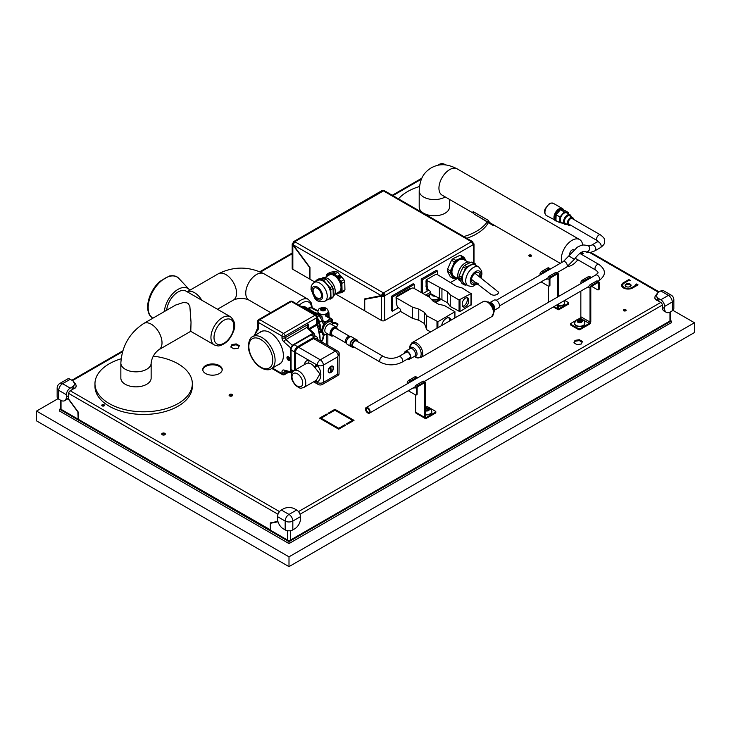 <?xml version="1.0" encoding="UTF-8"?>
<svg xmlns="http://www.w3.org/2000/svg" width="731" height="731" viewBox="0 0 731 731"><rect width="100%" height="100%" fill="white"/><g stroke="black" fill="none" stroke-linecap="round" stroke-linejoin="round"><path stroke-width="1.1" d="M289.001 566.635L694.45 332.55L694.45 322.746L289.001 556.83L36.55 411.078L36.55 420.892L289.001 566.635L289.001 556.83M313.599 288.718A5.949 3.436 60 0 1 314.33 288.005A5.949 3.436 60 0 1 319.812 290.71A5.949 3.436 60 0 1 321.01 297.599A5.949 3.436 60 0 1 320.279 298.312A5.949 3.436 60 0 1 314.796 295.607A5.949 3.436 60 0 1 313.599 288.718M326.912 276.364A10.819 6.25 60 0 1 330.11 273.604A10.819 6.25 60 0 1 337.759 277.753A10.819 6.25 60 0 1 341.779 287.585A10.819 6.25 60 0 1 338.161 293.277A10.819 6.25 60 0 1 336.644 293.232M324.939 277.506L329.27 275.002A9.741 5.62 60 0 1 338.243 279.434A9.741 5.62 60 0 1 340.198 290.7A9.741 5.62 60 0 1 339.001 291.87L334.679 294.374M327.863 278.584A10.17 5.875 60 0 1 328.018 278.666A10.17 5.875 60 0 1 335.209 291.121A10.17 5.875 60 0 1 335.2 291.294M321.503 278.484L322.408 277.963A10.599 6.122 60 0 1 327.707 278.493A10.599 6.122 60 0 1 335.209 291.477A10.599 6.122 60 0 1 334.314 295.059A10.599 6.122 60 0 1 333.299 296.146M326.053 279.032L332.221 286.424L329.964 287.731L323.787 280.339L326.053 279.032A11.897 6.871 60 0 0 324.473 278.173L322.207 279.48A11.897 6.871 60 0 1 323.787 280.339M322.207 279.48L316.24 280.293L318.506 278.986L324.473 278.173M315.481 281.727L315.5 281.472A11.897 6.871 60 0 1 315.838 280.841A11.897 6.871 60 0 1 316.24 280.293M314.193 282.468L317.638 280.485A10.81 6.241 60 0 1 327.607 285.392A10.81 6.241 60 0 1 329.772 297.91A10.81 6.241 60 0 1 328.447 299.207L325.003 301.19C319.968 302.406 316.496 301.3 314.577 297.882L311.031 289.449L311.15 287.091C311.068 285.794 312.082 284.258 314.193 282.468A10.81 6.241 60 0 1 324.162 287.384A10.81 6.241 60 0 1 326.328 299.893A10.81 6.241 60 0 1 325.003 301.19M327.808 299.573L332.523 297.846A11.897 6.871 60 0 0 333.272 296.667L331.006 297.974A11.897 6.871 60 0 1 330.257 299.153M331.006 297.974L330.787 289.759L333.053 288.453L333.272 296.667M329.964 287.731A11.897 6.871 60 0 1 330.787 289.759M341.35 292.747L344.2 291.102A11.897 6.871 60 0 0 344.95 289.924L342.09 291.578A11.897 6.871 60 0 1 341.35 292.747L335.383 293.56M326.51 276.601L326.583 275.066A11.897 6.871 60 0 1 327.333 273.897L330.193 272.243L336.15 271.429L333.299 273.074A11.897 6.871 60 0 1 334.871 273.933L337.731 272.288L343.908 279.681L341.048 281.334A11.897 6.871 60 0 1 341.88 283.363L344.74 281.709L344.95 289.924M343.908 279.681A11.897 6.871 60 0 1 344.74 281.709M336.15 271.429A11.897 6.871 60 0 1 337.731 272.288M342.09 291.578L341.88 283.363M341.048 281.334L334.871 273.933M333.299 273.074L327.333 273.897M339.294 275.669L339.613 276.391L339.029 275.642A1.444 1.124 32.5 0 0 337.996 276.236L338.901 276.811L337.941 276.455A1.444 1.124 32.5 0 0 338.48 277.67L338.462 277.14L339.275 277.661L338.718 277.835A1.444 1.124 32.5 0 0 340.079 277.999L339.422 277.25L340.28 277.881A1.444 1.124 32.5 0 0 340.582 276.757L339.632 276.473L340.472 276.519A1.444 1.124 32.5 0 0 339.294 275.669L339.613 276.409M332.221 286.424A11.897 6.871 60 0 1 333.053 288.453M337.174 276.327L339.422 275.039L341.395 277.405L339.157 278.703L337.174 276.327L339.403 275.057L341.377 277.415M339.623 276.482L340.472 276.519M339.412 277.268L340.271 277.899A1.444 1.124 32.5 0 0 340.5 277.652L340.491 277.661M338.718 277.835L338.7 277.862A1.444 1.124 32.5 0 0 340.061 278.018L340.079 277.999M338.462 277.159L339.266 277.67M337.941 276.455L337.923 276.482A1.444 1.124 32.5 0 0 338.471 277.698L338.535 277.606M338.06 276.108A1.444 1.124 32.5 0 0 338.06 276.117A1.444 1.124 32.5 0 0 337.987 276.254L338.892 276.821M314.915 282.056L309.962 279.196L309.962 267.509L293.204 244.794L381.18 295.589L364.431 298.961L364.431 310.648L335.456 293.917M478.129 216.413L493.361 225.623L493.818 225.002M493.498 224.81L493.361 225.623M560.238 263.343L490.775 223.238A15.15 8.745 -60 0 1 488.372 220.396L473.076 211.561A7.036 4.057 120 0 0 474.52 214.329L489.816 223.156A7.036 4.057 120 0 0 491.205 223.485M488.372 220.396A7.036 4.057 120 0 0 489.816 223.156M564.634 302.972A5.135 2.97 180 0 1 564.643 303.137A5.135 2.97 180 0 1 558.356 306.033M564.716 300.404L568.298 302.479A1.078 0.621 180 0 1 568.298 303.356L559.124 308.656A1.078 0.621 -60 0 1 558.356 308.217L558.356 304.078M558.356 296.585L558.356 274.207A2.166 1.252 120 0 0 557.908 273.22A2.166 1.252 120 0 0 556.83 273.321L550.708 276.857A2.166 1.252 120 0 0 549.173 279.507L549.173 285.693A1.078 0.621 60 0 1 548.414 286.132L541.077 281.901M546.633 278.694A5.967 3.445 -120 0 0 547.839 278.685M548.954 286.186L549.721 285.748A1.078 0.621 -120 0 0 549.94 285.245L549.94 279.068A1.078 0.621 -60 0 1 550.708 277.743L556.83 274.207A1.078 0.621 -60 0 1 557.589 274.646L557.589 297.024M557.908 273.22L556.574 272.444A2.166 1.252 120 0 0 555.487 272.553L549.365 276.08A2.166 1.252 120 0 0 547.839 278.73A5.967 3.445 60 0 1 547.574 278.922A5.967 3.445 60 0 1 545.865 279.132M568.617 302.917L568.617 303.804A1.078 0.621 180 0 1 568.298 304.242L559.124 309.542A2.166 1.252 120 0 1 558.036 309.652A2.166 1.252 120 0 1 557.589 308.656L557.589 304.516M548.414 302.323L548.414 286.132M541.47 274.18A2.166 1.252 -60 0 1 542.868 272.334L548.99 268.798A2.166 1.252 -60 0 1 550.068 268.688A2.166 1.252 -60 0 1 550.379 269.035M549.42 269.584A1.078 0.621 120 0 0 548.99 269.684L542.868 273.211A1.078 0.621 120 0 0 542.429 273.622M539.999 275.03L539.999 274.207A2.166 1.252 -60 0 1 541.525 271.557L547.647 268.021A2.166 1.252 -60 0 1 548.725 267.921L550.068 268.688M426.009 286.844L426.356 279.836L426.877 279.544M427.617 288.69L426.895 289.421L427.178 287.557M427.123 279.352L435.31 274.628A1.517 0.877 180 0 1 437.449 274.628L456.765 286.442L462.193 287.987L470.992 293.597L459.059 299.957L450.259 294.876L447.582 291.742L427.123 280.594A1.517 0.877 180 0 1 426.676 279.973A1.517 0.877 180 0 1 427.123 279.352M427.799 289.165L426.164 289.841L427.772 289.092M426.164 289.841L426.895 289.421M426.822 284.396L427.909 289.439L429.344 290.527A1.626 0.941 60 0 1 430.486 292.519L430.943 293.844L447.582 302.78L450.259 306.536L450.259 294.876M466.89 297.663A4.596 2.659 -60 0 1 467.21 299.098L467.21 300.203A4.596 2.659 -60 0 1 462.549 306.271M468.735 301.081A4.596 2.659 -60 0 1 466.725 305.713A4.596 2.659 -60 0 1 463.189 306.947A4.596 2.659 -60 0 1 462.239 304.836L462.239 303.73A4.596 2.659 -60 0 1 464.24 299.107A4.596 2.659 -60 0 1 467.785 297.873A4.596 2.659 -60 0 1 468.735 299.975L468.735 301.081L467.21 300.203M439.358 287.658L439.358 298.696M441.935 288.48L441.935 299.518M447.582 291.742L447.582 302.78M470.992 304.726L459.982 311.616L450.259 306.536M426.392 289.979L426.009 281.188A1.407 0.813 -60 0 1 426.356 280.119M437.522 274.673L437.522 271.009L422.381 279.754L422.381 293.177M422.993 293.533L428.768 290.198M440.3 298.997L435.119 301.985A5.409 3.125 180 0 1 434.881 302.113M441.277 299.317L435.649 302.561M292.19 244.127A2.166 1.252 0 0 0 292.829 245.013L309.652 267.528L309.652 279.023L292.829 269.31A2.166 1.252 180 0 1 292.19 268.423L292.19 244.127A2.166 1.252 0 0 1 292.829 243.249L293.204 242.582L293.743 242.893M473.368 262.676L473.368 245.013A2.166 1.252 -0 0 0 473.999 244.127A2.166 1.252 -0 0 0 473.368 243.249L472.436 243.121M293.204 244.794L294.739 241.705L383.473 292.939A2.166 1.252 60 0 1 385.009 295.589L384.625 296.247A2.166 1.252 180 0 1 381.564 296.247L364.732 299.326L364.732 310.821L381.564 320.543A2.166 1.252 180 0 0 384.625 320.543L400.661 311.287M384.625 320.543L384.625 296.247L383.857 295.808A1.078 0.621 180 0 1 382.331 295.808L364.732 299.326M381.162 296.018L381.929 295.571M383.857 295.808L384.241 295.141A1.078 0.621 60 0 0 383.473 293.816L383.473 292.939L471.449 241.705L383.473 190.91L294.739 241.705A2.166 1.252 -120 0 0 293.652 241.595A2.166 1.252 -120 0 0 293.204 242.582M382.715 190.91A2.166 1.252 -120 0 0 381.628 190.8L293.652 241.595M384.241 295.141L385.009 295.589L472.984 244.794A2.166 1.252 60 0 0 471.449 242.144L472.71 241.696L472.984 242.582L472.327 242.984M383.473 293.816L382.715 293.816L381.929 295.15M382.715 293.816L382.715 292.939L381.545 295.37M472.217 243.03L471.449 242.582L472.217 243.03M383.473 190.91L384.387 190.7L472.71 241.696M74.489 383.885L72.972 389.084A8.114 4.688 180 0 1 72.122 389.66L70.213 390.765A2.166 1.252 120 0 0 68.677 393.415L68.677 395.626A8.114 4.688 60 0 1 68.065 398.249L78.162 411.937L78.162 419.21L270.644 529.975M660.787 290.947L668.436 295.361L660.787 299.783L658.878 298.677A8.114 4.688 180 0 1 656.502 295.361A8.114 4.688 180 0 1 658.878 292.053L660.787 290.947A5.409 3.125 120 0 1 663.492 290.682L671.14 295.096A5.409 3.125 120 0 0 668.436 295.361A5.409 3.125 60 0 1 672.264 301.985L672.264 310.821L670.354 311.927A8.114 4.688 -60 0 1 666.297 312.329L664.004 311.004A8.114 4.688 -60 0 1 662.323 307.285L662.323 305.083A2.166 1.252 -120 0 0 660.787 302.433L658.878 301.327A8.114 4.688 180 0 1 658.028 300.752L656.511 295.552M635.732 284.432L636.5 283.993L636.5 284.871L635.732 284.432M636.5 283.993L638.035 284.871L632.68 287.968A6.488 3.746 180 0 1 625.599 288.782A6.488 3.746 180 0 1 621.597 285.318A6.488 3.746 180 0 1 623.497 282.669L628.852 279.571L630.378 280.457L628.852 280.457L624.265 283.107A5.409 3.125 0 0 0 622.675 285.318A5.409 3.125 0 0 0 626.019 288.206A5.409 3.125 0 0 0 631.913 287.521L636.5 284.871L636.5 285.757M623.918 288.188A5.409 3.125 180 0 1 622.675 286.196L622.675 285.318M628.852 279.571L628.852 280.457M624.256 283.116L623.497 283.546A6.488 3.746 0 0 0 621.642 285.757M637.268 285.318L636.5 284.871M630.963 285.757A2.979 1.718 0 0 0 628.084 284.478A2.979 1.718 0 0 0 625.215 285.757M625.983 286.534A2.979 1.718 180 0 1 625.115 285.318A2.979 1.718 180 0 1 628.084 283.601A2.979 1.718 180 0 1 631.063 285.318A2.979 1.718 180 0 1 629.227 286.899A2.979 1.718 180 0 1 625.983 286.534M581.702 252.469L583.338 253.291L581.474 254.37M581.803 252.414L581.474 253.109M582.57 253.739L581.803 253.291L581.803 254.178M581.291 253.593L581.803 253.291M222.206 370.005A9.741 5.62 0 0 0 212.502 364.824A9.741 5.62 0 0 0 202.798 370.005M205.612 373.541A9.741 5.62 180 0 1 202.761 369.566A9.741 5.62 180 0 1 212.502 363.947A9.741 5.62 180 0 1 222.233 369.566A9.741 5.62 180 0 1 216.23 374.756A9.741 5.62 180 0 1 205.612 373.541M478.266 283.866L476.027 284.679M332.66 322.609L334.899 322.261L334.899 323.148L332.724 323.486M334.899 322.261L338.033 324.071L336.89 326.547L335.566 326.748M337.713 324.765L334.899 323.148M232.476 395.626A1.782 1.033 0 0 0 230.859 395.032A1.782 1.033 0 0 0 229.251 395.626M229.598 395.91A1.782 1.033 180 0 1 229.077 395.179A1.782 1.033 180 0 1 230.859 394.155A1.782 1.033 180 0 1 232.641 395.179A1.782 1.033 180 0 1 231.544 396.138A1.782 1.033 180 0 1 229.598 395.91M104.222 405.778A1.352 0.777 0 0 0 101.993 405.778M102.148 405.888A1.352 0.777 180 0 1 101.755 405.339A1.352 0.777 180 0 1 103.108 404.563A1.352 0.777 180 0 1 104.46 405.339A1.352 0.777 180 0 1 103.619 406.061A1.352 0.777 180 0 1 102.148 405.888M625.891 310.675A1.352 0.777 0 0 0 623.662 310.675M623.817 310.794A1.352 0.777 180 0 1 623.424 310.236A1.352 0.777 180 0 1 624.777 309.46A1.352 0.777 180 0 1 626.129 310.236A1.352 0.777 180 0 1 625.297 310.958A1.352 0.777 180 0 1 623.817 310.794M531.336 256.088A1.352 0.777 0 0 0 529.107 256.088M529.271 256.197A1.352 0.777 180 0 1 528.869 255.649A1.352 0.777 180 0 1 530.222 254.863A1.352 0.777 180 0 1 531.574 255.649A1.352 0.777 180 0 1 530.743 256.371A1.352 0.777 180 0 1 529.271 256.197M165.151 434.488A1.782 1.033 0 0 0 163.543 433.903A1.782 1.033 0 0 0 161.926 434.488M162.282 434.781A1.782 1.033 180 0 1 161.752 434.05A1.782 1.033 180 0 1 163.543 433.017A1.782 1.033 180 0 1 165.325 434.05A1.782 1.033 180 0 1 164.219 435A1.782 1.033 180 0 1 162.282 434.781M236.214 343.908L239.348 345.717L238.205 348.184L233.92 348.851L230.786 347.042L231.928 344.566L236.214 343.908L236.214 344.785L231.928 345.452L231.106 347.225M231.928 344.566L231.928 345.452M239.028 346.412L236.214 344.785M579.317 339.705L582.452 341.514L581.309 343.99L577.024 344.657L573.89 342.848L575.032 340.372L579.317 339.705L579.317 340.591L575.032 341.258L574.21 343.031M575.032 340.372L575.032 341.258M582.132 342.218L579.317 340.591M328.018 413.289L334.899 409.314L334.899 410.201L328.776 413.728L328.018 413.289M334.899 409.314L354.023 420.352L347.143 424.327L346.375 423.889L352.497 420.352L334.899 410.201M353.256 420.8L352.497 420.352L352.497 421.239M345.608 425.214L338.727 429.188L319.602 418.15L326.483 414.175L327.25 414.614L321.128 418.15L338.727 428.302L344.849 424.775L345.608 425.214M344.849 424.775L344.849 425.652M338.727 428.302L338.727 429.188M320.361 418.589L321.128 418.15L321.128 419.027M326.483 414.175L326.483 415.053M290.527 530.679L290.527 540.045L669.971 320.982A2.166 1.252 0 0 0 670.601 320.096L670.601 311.781M60.399 400.113L60.399 408.428A2.166 1.252 0 0 0 61.029 409.314L61.029 400.469M64.703 400.661A8.114 4.688 60 0 1 60.646 400.259L58.736 399.153L58.736 390.327A5.409 3.125 -60 0 1 62.564 383.702A5.409 3.125 -120 0 0 59.86 383.428A5.409 5.409 0 0 0 57.155 388.115A5.409 3.125 0 0 0 58.736 390.327L66.384 394.74L66.384 396.951A8.114 4.688 60 0 1 64.703 400.661L66.996 399.336A8.114 4.688 60 0 0 67.919 398.477L77.861 411.955L78.162 418.854M77.861 419.027L61.029 409.314M277.999 521.77L270.644 523.25L270.644 530.331L287.466 540.045A2.166 1.252 180 0 0 290.527 540.045M270.644 523.25L277.917 521.495M277.881 521.367L270.333 522.884L270.333 530.158M296.649 536.517L662.323 325.396M281.353 536.517L68.677 413.728M60.472 408.757L59.631 409.241L289.001 541.662L671.232 320.982L670.464 320.534M671.332 322.654L289.001 543.581L289.001 541.662M671.232 320.982L671.341 322.837M36.55 411.078L58.051 398.669M672.949 310.337L694.45 322.746M438.947 298.458A5.135 2.97 180 0 1 435.676 299.993A5.135 2.97 180 0 1 431.665 299.664M430.851 293.78L429.682 295.059L429.207 297.124A5.135 2.97 180 0 1 429.216 296.96M433.931 295.297L433.026 295.315M434.168 295.699L432.624 294.803M453.174 278.41L450.314 276.766L447.354 271.137L450.214 272.782L453.174 278.41A11.897 6.871 -60 0 0 454.463 278.712L456.528 277.899M464.267 284.816L462.001 283.509L459.031 277.881L461.298 279.187L464.267 284.816A11.897 6.871 -60 0 0 465.556 285.117L466.36 284.807M460.978 271.393L463.198 267.034L465.455 268.341L461.435 277.296L459.169 275.989L460.978 271.393M467.913 263.653L471.605 262.109L473.871 263.416L466.89 266.742L464.624 265.435L467.913 263.653M476.265 265.563L475.168 263.717L472.902 262.411A11.897 6.871 -60 0 0 471.605 262.109M463.198 267.034A11.897 6.871 -60 0 1 464.624 265.435M459.031 277.881A11.897 6.871 -60 0 1 459.169 275.989M473.871 263.416A11.897 6.871 -60 0 1 475.168 263.717M465.455 268.341A11.897 6.871 -60 0 1 466.89 266.742M461.298 279.187A11.897 6.871 -60 0 1 461.435 277.296M466.122 260.949L464.075 257.312L461.224 255.667A11.897 6.871 -60 0 0 459.927 255.366L462.787 257.01L459.497 258.792L455.797 260.346L452.946 258.692L459.927 255.366M456.318 277.771A10.819 6.25 -60 0 1 451.895 275.715A10.819 6.25 -60 0 1 452.562 266.532L450.351 270.89L447.491 269.246L451.511 260.291L454.371 261.936L452.562 266.532A10.819 6.25 -60 0 1 459.497 258.792A10.819 6.25 -60 0 1 465.766 260.245A10.819 6.25 -60 0 1 466.058 260.912M450.214 272.782A11.897 6.871 -60 0 1 450.351 270.89M454.371 261.936A11.897 6.871 -60 0 1 455.797 260.346M447.354 271.137A11.897 6.871 -60 0 1 447.491 269.246M451.511 260.291A11.897 6.871 -60 0 1 452.946 258.692M476.045 282.312A5.949 3.436 -60 0 1 472.683 282.851A5.949 3.436 -60 0 1 471.468 279.69A5.949 3.436 -60 0 1 474.218 273.961A5.949 3.436 -60 0 1 478.631 272.544A5.949 3.436 -60 0 1 479.856 275.697A5.949 3.436 -60 0 1 479.774 276.345M467.959 285.73L464.523 283.747A10.81 6.241 -60 0 1 462.312 278.008A10.81 6.241 -60 0 1 467.31 267.601A10.81 6.241 -60 0 1 475.324 265.024L478.768 267.016A10.81 6.241 -60 0 0 474.026 267.199A10.81 6.241 -60 0 0 465.748 280A10.81 6.241 -60 0 0 467.959 285.73L471.477 286.506L473.487 286.059L477.544 283.354M460.704 281.307L459.954 280.868A10.599 6.122 -60 0 1 457.761 276.016A10.599 6.122 -60 0 1 457.789 275.249A10.599 6.122 -60 0 1 465.254 263.032A10.599 6.122 -60 0 1 470.554 262.511L470.563 262.511M457.761 275.843A10.17 5.875 -60 0 1 457.761 275.669A10.17 5.875 -60 0 1 457.789 274.929A10.17 5.875 -60 0 1 464.953 263.215A10.17 5.875 -60 0 1 465.099 263.123M458.291 278.913L453.96 276.409A9.741 5.62 -60 0 1 451.968 271.247A9.741 5.62 -60 0 1 456.473 261.872A9.741 5.62 -60 0 1 463.701 259.551L468.023 262.045M462.787 257.01A11.897 6.871 -60 0 1 464.075 257.312M498.359 292.053A3.518 2.814 -40.5 0 0 498.24 291.916L498.588 292.93L497.135 294.593L494.046 295.306L491.396 294.721L471.495 279.379M414.303 288.517L414.303 284.414L413.161 283.747L391.277 296.384L392.428 297.042L392.428 311.178L398.322 307.778M392.428 311.178L391.277 310.511L391.277 296.384M414.303 284.414L392.428 297.042M396.33 303.804L396.065 297.49A1.407 0.813 -60 0 1 397.052 295.918L409.753 288.581A1.407 0.813 -60 0 1 410.456 288.517A1.407 0.813 -60 0 1 410.703 288.836M457.505 278.456L450.479 282.522M421.23 292.519L421.23 279.087L436.38 270.342L437.522 271.009M422.381 279.754L421.23 279.087M426.657 315.746L424.483 312.365L418.781 309.076L412.394 307.111L396.787 298.102A1.517 0.877 180 0 1 396.348 297.48A1.517 0.877 180 0 1 396.787 296.868L411.708 288.252A1.517 0.877 180 0 1 413.847 288.252L429.453 297.261L432.862 300.953L438.554 304.242L444.411 305.503L454.929 311.726L437.906 321.713L426.657 315.746L426.657 329.663L430.605 331.938M396.348 297.48L396.787 305.055L397.573 307.084L399.428 308.418A1.626 0.941 60 0 1 400.579 310.401L401.036 311.726L412.394 318.287L418.781 320.251L424.483 323.541L426.657 329.663M441.716 325.523A6.597 3.81 -60 0 1 444.877 319.41A6.597 3.81 -60 0 1 449.62 317.985A6.597 3.81 -60 0 1 450.936 320.205M424.483 312.365L424.483 323.541M418.781 309.076L418.781 320.251M412.394 307.111L412.394 318.287M449.391 321.092A6.597 3.81 120 0 0 449.455 320.123A6.597 3.81 120 0 0 448.77 317.693M367.794 412.997A3.244 1.873 60 0 1 365.674 410.137A3.244 1.873 60 0 1 366.176 407.542A3.244 1.873 60 0 1 367.794 407.697A3.244 1.873 60 0 1 369.913 410.557A3.244 1.873 60 0 1 369.42 413.161A3.244 1.873 60 0 1 367.794 412.997M367.794 412.12A2.166 1.252 60 0 1 366.386 410.21A2.166 1.252 60 0 1 366.715 408.474A2.166 1.252 60 0 1 368.881 409.725A2.166 1.252 60 0 1 368.881 412.22A2.166 1.252 60 0 1 367.794 412.12M573.725 249.892L573.671 249.865A3.244 1.873 120 0 0 572.053 250.02A3.244 1.873 120 0 0 569.787 254.434M658.028 300.752A5.135 2.97 180 0 1 654.885 298.01A5.135 2.97 180 0 1 654.894 297.846M76.106 386.178A5.135 2.97 180 0 1 76.115 386.352A5.135 2.97 180 0 1 72.972 389.084M488.335 222.727A48.685 28.107 180 0 1 466.798 238.288M192.335 383.702L192.335 386.352A48.685 28.107 180 0 1 165.179 411.553A48.685 28.107 180 0 1 94.966 386.352L94.966 383.702A48.685 28.107 0 0 0 165.179 408.903A48.685 28.107 0 0 0 192.335 383.702A48.685 28.107 0 0 0 153.282 356.143M425.552 407.331L426.319 406.884A1.078 0.621 180 0 1 427.845 406.884L435.502 411.306A1.078 0.621 180 0 1 435.813 411.745L435.813 412.631A1.078 0.621 180 0 1 435.502 413.07L426.319 418.37A2.166 1.252 120 0 1 425.232 418.479A2.166 1.252 120 0 1 424.784 417.483L424.784 383.473L424.026 383.035A1.078 0.621 -60 0 1 424.784 383.473M598.442 289.403A1.078 0.621 60 0 1 598.223 289.896L598.981 289.458A1.078 0.621 -120 0 0 599.21 288.955L598.442 289.403L598.442 283.217A1.078 0.621 120 0 0 597.675 282.778L591.562 286.305A1.078 0.621 120 0 0 590.794 287.63L590.794 321.64A2.166 1.252 120 0 1 589.259 324.29L580.085 329.59A1.078 0.621 180 0 1 578.55 329.59L570.902 325.176A1.078 0.621 180 0 1 570.582 324.738L570.582 323.851A1.078 0.621 180 0 1 570.902 323.413L575.864 320.543M330.156 366.871L330.476 367.053A3.244 1.873 120 0 0 328.667 369.904A3.244 1.873 120 0 0 329.233 372.253A3.244 1.873 120 0 0 330.476 372.28L330.476 366.606M330.823 366.368L331.244 371.841L330.476 371.394M331.244 371.841A3.244 1.873 120 0 0 333.153 368.122A3.244 1.873 120 0 0 332.477 366.633A3.244 1.873 120 0 0 331.244 366.615M329.233 372.253L328.256 371.695A3.783 2.184 120 0 0 328.301 371.714M333.537 367.903A3.783 2.184 -60 0 1 331.883 371.714A3.783 2.184 -60 0 1 328.968 372.728A3.783 2.184 -60 0 1 328.959 368.351A3.783 2.184 -60 0 1 332.751 366.167A3.783 2.184 -60 0 1 333.537 367.903M294.008 370.644L306.252 363.572A9.741 5.62 60 0 1 307.989 363.115C310.182 363.106 312.265 364.312 314.248 366.734A2.166 0.548 139.4 0 0 316.468 364.678L317.236 365.116A4.331 2.495 -0 0 0 323.358 365.116L337.585 356.902L339.175 353.128L339.02 374.208L337.585 374.217L323.358 382.432A4.331 2.495 180 0 1 317.236 382.432L316.468 381.984A11.897 6.871 -120 0 0 317.236 381.92C322.051 379.535 322.042 370.233 317.236 365.628L314.878 367.51L319.95 373.98L316.194 380.321L303.749 387.503A9.741 5.62 -120 0 0 305.238 379.7A9.741 5.62 -120 0 0 298.878 371.12A9.741 5.62 -120 0 0 294.008 370.644C292.318 371.631 291.431 373.413 291.358 375.981C291.057 378.384 292.446 381.509 295.525 385.365C301.51 389.468 300.112 388.225 303.749 387.503M307.989 363.115A2.166 1.681 89.4 0 0 308.829 360.264L316.468 364.678A11.897 6.871 -120 0 1 317.236 365.628L317.236 365.116A4.331 2.495 -60 0 1 318.935 360.977A4.331 2.495 -60 0 1 320.297 359.816L298.495 347.225L313.489 338.572A4.331 2.495 -60 0 1 315.655 338.362L337.457 350.944A4.331 2.495 -60 0 0 335.291 351.163A4.331 2.495 60 0 1 338.279 355.622M313.626 381.801L318.14 384.415A4.331 4.331 0 0 0 322.462 384.415A4.331 2.495 -120 0 0 323.358 382.432L323.358 365.116A4.331 2.495 -120 0 0 320.297 359.816L335.291 351.163L313.489 338.572M295.434 369.822L295.434 352.525A4.331 2.495 -60 0 1 298.495 347.225M339.175 353.128L339.02 352.497A4.331 4.331 0 0 0 337.457 350.944M314.44 381.335L316.468 381.984A2.166 1.681 -90.6 0 0 315.39 380.787M318.14 384.415A4.331 2.495 -60 0 1 317.236 382.432L317.236 381.92A2.166 1.727 -99.9 0 0 315.628 380.65M294.52 370.352L294.52 351.995A4.331 2.495 -60 0 1 297.581 346.695L314.412 336.982A4.331 2.495 -60 0 1 316.569 336.772A4.331 2.495 -60 0 1 317.473 338.745L317.473 339.403M292.656 371.823L291.971 371.43A4.331 2.495 -60 0 1 291.075 369.447L291.075 350.012A4.331 2.495 -60 0 1 294.136 344.712L310.967 334.999A4.331 2.495 -60 0 1 313.133 334.78L316.569 336.772M278.319 364.668A18.768 10.837 -120 0 0 279.671 364.129M260.903 331.627A18.768 10.837 -120 0 0 259.761 332.532M271.247 368.753A18.558 10.709 -120 0 0 271.247 347.326A18.558 10.709 -120 0 0 252.688 336.616C250.34 337.439 248.905 340.491 248.376 345.772C248.111 349.381 250.084 357.697 257.12 364.842C264.841 371.659 270.287 369.758 271.247 368.753L279.735 363.846A18.558 10.709 -120 0 0 282.075 361.525M264.366 330.851A18.558 10.709 -120 0 0 261.186 331.71L252.688 336.616M259.414 332.733A18.768 10.837 60 0 1 260.729 331.728A18.768 10.837 60 0 1 279.498 342.565A18.768 10.837 60 0 1 279.498 364.239A18.768 10.837 60 0 1 277.972 364.87M308.144 327.817L308.747 324.089L285.035 337.777L285.035 336.059A2.166 1.252 180 0 1 281.974 336.059L281.974 337.777A3.783 2.184 -120 0 0 283.957 341.916L290.774 347.956L290.774 371.86L283.957 370.032A3.783 2.184 -120 0 0 281.974 371.869L281.974 373.596A2.166 1.252 -0 0 0 285.035 373.596L285.035 371.869L285.748 371.458M286.945 357.697A2.166 1.252 60 0 1 287.393 356.71A2.166 1.252 60 0 1 289.558 357.952A2.166 1.252 60 0 1 289.558 360.456A2.166 1.252 60 0 1 287.886 359.871A2.166 1.252 60 0 1 286.945 357.697M288.571 360.182L288.571 358.747L289.915 359.515L288.571 358.528L288.453 356.938L288.644 358.793M288.571 358.528L288.644 357.048M287.804 357.221L287.996 359.277L288.078 357.285M287.996 359.277L287.996 357.331M289.915 359.515L288.644 358.482M287.237 357.377L287.42 358.455L287.502 357.441M287.42 358.455L287.42 357.486M287.429 356.682A2.166 1.252 -120 0 0 287.018 357.651A2.166 1.252 -120 0 0 287.941 359.807A2.166 1.252 -120 0 0 289.595 360.429M290.774 347.956L292.299 345.242L312.959 333.318L314.138 333.309L314.485 335.566M314.138 333.309L308.656 328.438A2.166 0.886 131.6 0 0 307.614 328.584L312.959 333.318M308.656 328.438L308.217 327.927A2.166 1.252 150.5 0 0 308.217 327.927A2.166 1.252 150.5 0 0 308.208 327.899A2.166 1.252 150.5 0 0 306.737 327.515L307.614 328.584M308.747 328.521L308.747 324.089L306.737 327.515L285.885 339.55A1.626 0.941 60 0 1 285.035 337.777A2.166 1.252 -0 0 1 281.974 337.777M291.961 372.956L290.774 371.86M292.391 301.41A2.166 1.252 120 0 0 291.303 301.519L315.024 315.207A2.166 1.252 -60 0 1 316.103 315.098L292.391 301.41A2.166 2.166 0 0 0 290.225 301.41A2.166 1.252 60 0 1 291.303 301.519L259.788 319.712A2.166 1.252 120 0 0 258.262 322.362A2.166 1.252 180 0 1 257.623 321.476L257.741 327.881M317.181 323.376L317.181 316.971A2.166 1.252 180 0 1 316.55 317.857L316.55 324.262A2.166 1.252 -0 0 0 317.181 323.376L317.501 324.601L316.779 325.176A23.913 13.807 60 0 1 319.959 340.847M255.165 335.182A21.747 12.555 60 0 1 257.732 330.302A3.783 2.184 -120 0 0 258.262 328.767L258.262 322.362L281.974 336.059A2.166 1.252 -60 0 1 282.815 333.985A2.166 1.252 -60 0 1 283.5 333.409L315.024 315.207A2.166 1.252 60 0 1 316.55 317.857L285.035 336.059A2.166 1.252 -120 0 0 283.5 333.409L259.788 319.712A2.166 1.252 -120 0 0 258.71 319.602A2.166 2.166 0 0 0 257.623 321.476M288.654 372.234L284.587 374.592A2.166 1.252 -120 0 0 285.035 373.596L287.795 372.006M271.777 368.442L282.422 374.592A2.166 1.252 -60 0 1 281.974 373.596L272.416 368.077M317.181 321L317.583 321.896A3.664 2.12 -120 0 0 317.181 321.046M317.181 318.844A7.447 4.295 60 0 1 318.954 321.969L319.292 321.832A7.639 4.413 -120 0 0 317.355 318.469L317.181 318.57M317.355 318.469L316.45 317.994M317.702 321.731A5.629 3.244 60 0 0 317.373 321.055L319.255 322.846L319.292 321.832M317.665 321.832L319.255 322.846M317.208 323.65L317.766 324.089L318.926 323.166A7.895 4.56 60 0 1 319.383 325.989A2.814 1.626 -0 0 0 320.205 324.838L317.181 317.757M317.766 324.089A7.895 4.56 60 0 1 318.131 326.008M317.418 318.003L318.789 319.913M332.916 335.438A4.331 2.495 -60 0 1 330.732 332.806A4.331 2.495 -60 0 1 333.765 328.018A4.331 2.495 -60 0 1 336.708 328.877M349.765 336.415L336.041 328.493A3.783 2.184 120 0 0 334.149 328.676A3.783 2.184 120 0 0 331.673 332.02A3.783 2.184 120 0 0 332.258 335.054L345.982 342.976M351.154 346.576A4.331 2.495 -60 0 1 350.99 346.494A4.331 2.495 -60 0 1 350.094 344.511A4.331 2.495 -60 0 1 353.155 339.211A4.331 2.495 -60 0 1 355.321 339.001A4.331 2.495 -60 0 1 355.467 339.093M357.002 339.97L355.622 339.175A4.331 2.495 120 0 0 353.466 339.394A4.331 2.495 120 0 0 350.405 344.694A4.331 2.495 120 0 0 351.3 346.668L352.68 347.463A4.331 2.495 -60 0 1 352.013 343.999A4.331 2.495 -60 0 1 354.837 340.189A4.331 2.495 -60 0 1 357.002 339.97A4.331 2.495 -60 0 1 357.898 341.733M354.645 347.353A4.331 2.495 -60 0 1 352.68 347.463M383.62 356.591A3.244 1.873 -60 0 0 380.376 358.464A3.244 1.873 -60 0 0 380.376 362.21L353.219 346.531A3.244 1.873 -60 0 1 353.219 342.784A3.244 1.873 -60 0 1 356.463 340.911L383.62 356.591C388.654 358.894 393.698 358.894 398.733 356.591A3.244 1.873 -120 0 1 401.977 358.464A3.244 1.873 -120 0 1 401.977 362.21L410.054 357.55M350.99 346.494L347.326 344.374A4.331 2.495 -60 0 1 346.951 344.073A4.331 2.495 -60 0 1 346.786 340.527A4.331 2.495 -60 0 1 349.482 337.092A4.331 2.495 -60 0 1 351.2 336.708A4.331 2.495 -60 0 1 351.648 336.881L355.321 339.001M346.951 344.073L345.836 342.812A3.783 2.184 -60 0 1 345.69 339.714A3.783 2.184 -60 0 1 348.057 336.708A3.783 2.184 -60 0 1 349.555 336.379L351.2 336.708M337.183 329.151A5.062 2.924 120 0 0 336.141 327.086A5.062 2.924 120 0 0 333.61 327.333A5.062 2.924 120 0 0 330.302 331.792A5.062 2.924 120 0 0 331.079 335.84A5.062 2.924 120 0 0 333.391 335.712A4.843 2.796 -60 0 1 330.339 333.373A4.843 2.796 -60 0 1 333.638 327.671A4.843 2.796 -60 0 1 337.165 329.142M336.141 327.086L330.942 324.08A5.062 2.924 120 0 0 328.411 324.326A5.062 2.924 120 0 0 325.103 328.786A5.062 2.924 120 0 0 325.88 332.843L331.079 335.84M308.637 308.4L307.157 308.455M332.541 325.003A6.935 4.002 120 0 0 330.11 321.704L332.048 321.914L332.76 324.774A5.263 3.043 -60 0 1 332.769 325.003A2.787 1.608 -60 0 1 332.769 325.121A5.263 3.043 -60 0 1 332.769 325.131M325.898 323.732A6.935 4.002 120 0 0 322.746 330.851A6.935 4.002 120 0 0 325.898 334.314L324.262 334.835L321.823 331.125L324.262 325.103L326.209 323.486A6.899 3.984 -60 0 1 327.662 322.389A6.899 3.984 -60 0 1 329.736 321.731L330.11 321.704M327.47 333.756A6.899 3.984 -60 0 1 326.209 334.241L325.898 334.314M324.783 334.771L324.262 334.835A2.056 1.709 -71.9 0 0 323.385 335.739L324.783 334.771M326.209 323.486L325.779 322.188A2.056 1.489 15.7 0 1 325.258 322.115L323.385 324.445L321.229 331.335L323.385 335.739L321.695 341.843M331.582 321.649A2.056 1.279 119.9 0 1 331.746 320.69L325.862 321.357L329.736 321.731M332.751 324.738A7.429 6.086 -177.6 0 0 332.751 324.692A2.933 2.394 -175.2 0 0 332.751 324.582A7.429 6.049 -177.7 0 0 332.742 324.345L332.212 321.055A2.056 1.754 -38.2 0 0 332.048 321.914M328.182 311.662A5.135 2.97 180 0 1 328.192 311.826A5.135 2.97 180 0 1 324.984 314.577L325.779 316.148L330.33 318.771A2.166 1.252 -60 0 1 331.417 318.67A2.166 2.166 0 0 1 332.486 320.379A2.166 1.224 -4.3 0 1 332.212 321.055L331.746 320.69A2.166 1.252 -120 0 0 330.33 318.771L325.258 322.115A2.166 1.252 60 0 0 324.939 321.887L323.266 322.024M325.779 322.188L325.862 321.357L324.939 321.887L323.011 320.772M319.529 321.457L317.181 317.409M308.053 308.583L308.692 308.153M321.814 331.636A2.056 1.307 0.1 0 0 321.229 331.892L320.205 332.486M321.814 331.125A2.056 1.06 -0.1 0 0 321.229 331.335L320.205 331.929M324.537 314.622A5.135 2.97 180 0 1 320.004 314.175A5.135 2.97 180 0 1 317.912 311.79A5.135 2.97 180 0 1 317.921 311.634M315.326 312.777L318.204 313.389L317.985 314.047L321.768 316.24A0.868 0.503 180 0 1 321.713 316.971M321.969 316.77A0.868 0.503 -0 0 0 321.768 316.587L320.836 316.048M318.159 313.727L316.285 313.334M322.864 319.602A2.166 1.288 173 0 1 322.874 319.657L323.093 321.448A2.166 1.288 173 0 1 322.472 322.508L324.262 325.103M314.284 314.193L317.345 314.622A2.166 1.252 120 0 0 317.291 314.65L319.072 315.673A2.166 1.252 -60 0 1 320.141 315.564C322.042 317.108 322.947 318.469 322.874 319.666A2.166 1.288 173 0 1 322.874 319.666A2.166 1.288 173 0 1 322.252 320.717L322.472 322.508M304.352 306.444L301.163 306.307L303.274 306.554A2.166 1.252 -60 0 1 304.352 306.444L320.151 315.564A2.166 1.252 -60 0 1 320.151 315.564A2.166 1.252 -60 0 1 320.187 315.591M305.786 309.195L305.457 308.327L306.901 308.646L306.837 309.131L305.777 308.473L306.061 309.78M307.395 310.127L307.066 309.25L308.509 309.579L308.436 310.054L307.385 309.405L307.669 310.712M308.235 311.324L308.299 310.383L309.606 310.209L310.172 310.538L309.88 311.269L308.939 311.516M310.108 311.644L311.095 311.077A2.166 1.252 -60 0 1 311.15 311.04L311.433 311.205A2.166 1.252 120 0 0 311.379 311.232L310.392 311.808M310.648 312.256L311.881 311.525A2.166 1.252 -60 0 1 311.927 311.497L312.21 311.662A2.166 1.252 120 0 0 312.164 311.689L311.104 312.694L312.95 312.137A2.166 1.252 -60 0 1 312.996 312.11L313.279 312.274A2.166 1.252 120 0 0 313.224 312.301L312.247 312.868M312.676 313.124L313.626 312.475L314.622 313.014L314.723 313.608L312.95 313.297M317.172 316.77L319.072 315.673L322.252 320.717L319.776 322.143M318.058 310.52L316.587 310.108A2.166 1.252 120 0 0 316.578 310.099A2.166 1.252 120 0 0 315.5 310.209L317.967 310.922M325.779 316.148A2.166 1.252 -60 0 1 326.867 316.039A2.166 1.252 -60 0 1 326.876 316.048L326.675 316.112M310.346 311.771L311.15 311.305M311.095 311.077L310.172 310.538L309.88 311.269M309.816 310.52L309.88 311.534M309.606 310.209L308.509 309.579L308.436 310.054M308.116 309.542L308.436 310.319M307.221 310.2L307.331 309.451M307.87 309.204L306.901 308.646L306.837 309.131M306.517 308.61L306.837 309.396M305.613 309.277L305.722 308.519M307.385 309.405L307.513 310.026M305.777 308.473L305.905 309.094M317.291 314.65L316.295 315.225M316.167 314.001L314.723 313.608M326.693 315.92L328.667 313.763A2.166 1.261 -3.1 0 0 328.959 313.087A2.166 2.166 0 0 0 328.192 311.543M321.284 342.181L322.874 339.623A2.166 1.197 -173.2 0 1 322.874 339.632A2.166 1.197 -173.2 0 1 322.252 340.344L320.671 341.258M323.093 337.722A2.166 1.197 -173.2 0 1 323.093 337.759A2.166 1.197 -173.2 0 1 323.093 337.768A2.166 1.197 -173.2 0 1 322.472 338.48M316.185 314.266L317.117 314.75M316.231 315.18L316.77 314.869L316.276 314.321L314.595 314.376M316.002 315.043L316.77 314.604M312.914 313.261L313.773 312.822M313.773 313.06L314.723 313.873M314.412 313.709L314.339 313.096L313.17 313.371M313.17 313.17L314.339 313.096M312.192 312.841L313.051 312.402M311.123 312.228L311.982 311.79M309.588 311.369L309.743 310.456L308.601 310.547L308.464 311.187L309.588 311.104L309.743 310.456M326.309 334.213L326.309 344.511M327.853 333.976L327.853 345.407M326.41 314.074A2.166 1.526 45 0 1 326.967 315.463L327.004 316.121M328.849 317.19L328.667 313.763A2.166 1.526 -135 0 0 328.109 312.375M324.774 310.346L323.257 309.697L321.549 310.136M324.564 310.035L322.846 310.474L321.338 309.834L321.549 308.756L323.257 308.327L324.774 308.966L324.564 310.035M323.257 309.697L323.257 308.327M321.549 309.917L321.549 308.756M587.486 287.265A5.967 3.445 -120 0 0 588.693 287.246M582.324 282.751A2.166 1.252 -60 0 1 583.713 280.896L589.835 277.369A2.166 1.252 -60 0 1 590.922 277.259A2.166 1.252 -60 0 1 591.233 277.606M580.843 283.601L580.843 282.778A2.166 1.252 -60 0 1 582.379 280.128L588.501 276.592A2.166 1.252 -60 0 1 589.579 276.482L590.922 277.259M599.21 288.955L599.21 282.778A2.166 1.252 120 0 0 598.762 281.782A2.166 1.252 120 0 0 597.675 281.892L591.562 285.428A2.166 1.252 120 0 0 590.027 288.078L590.027 322.088A1.078 0.621 120 0 1 589.259 323.413L580.085 318.113A1.078 0.621 120 0 0 580.843 316.788L580.843 291.093M591.562 286.305L597.675 289.841A1.078 0.621 60 0 0 598.223 289.896M590.273 278.155A1.078 0.621 120 0 0 589.835 278.246L583.713 281.782A1.078 0.621 120 0 0 583.274 282.193M598.762 281.782L597.419 281.015A2.166 1.252 120 0 0 596.341 281.115L590.219 284.651A2.166 1.252 120 0 0 588.693 287.301A5.967 3.445 60 0 1 588.418 287.484A5.967 3.445 60 0 1 586.719 287.703M570.902 325.176L570.902 324.29L578.55 328.712L578.55 329.59M580.085 329.59L580.085 328.712L589.259 323.413M580.085 328.712A1.078 0.621 180 0 1 578.55 328.712M577.463 319.63L580.085 318.113M584.827 323.467A5.135 2.97 180 0 1 584.837 323.632A5.135 2.97 180 0 1 584.663 324.4A5.135 2.97 180 0 1 579.034 326.574A5.135 2.97 180 0 1 574.566 323.632A5.135 2.97 180 0 1 574.566 323.467M581.51 322.298L580.186 321.53L578.376 321.814M580.186 320.16L581.51 320.918L581.026 321.969L579.217 322.243L577.892 321.485L578.376 320.434L580.186 320.16L580.186 321.53M578.376 321.759L578.376 320.434M573.533 219.337L572.583 217.536L569.677 215.864A4.331 2.495 120 0 0 569.147 215.682A4.331 2.495 120 0 0 565.118 218.779A4.331 2.495 120 0 0 565.346 223.357L568.252 225.038A4.331 2.495 120 0 0 568.782 225.221A4.331 2.495 120 0 0 570.226 224.929A4.112 2.376 -60 0 1 568.115 221A4.112 2.376 -60 0 1 572.126 217.646A4.112 2.376 -60 0 1 573.451 219.291A4.331 2.495 120 0 0 572.583 217.536A4.331 2.495 120 0 0 572.053 217.354A4.331 2.495 120 0 0 567.832 220.89A4.331 2.495 120 0 0 568.252 225.038L570.29 224.956M597.254 241.97A3.244 1.873 -120 0 1 600.498 243.843A3.244 1.873 -120 0 1 600.498 247.599C605.798 243.405 603.934 243.322 604.656 241.267C603.943 239.165 605.789 239.074 600.498 234.907L572.19 218.569A3.244 1.873 120 0 0 571.797 218.432A3.244 1.873 120 0 0 569.458 219.693A3.244 1.873 120 0 0 568.27 222.699A3.244 1.873 120 0 0 568.946 224.189L598.177 241.166L591.9 245.068L588.227 245.817C581.246 243.907 580.926 245.808 577.362 247.142L563.345 261.552L496.258 300.286M566.872 224.234L564.652 224.207L561.362 222.306A5.409 3.125 -60 0 1 561.362 216.056A5.409 3.125 -60 0 1 566.772 212.94L570.061 214.832A5.409 3.125 120 0 0 569.403 214.603A5.409 3.125 120 0 0 564.122 219.026A5.409 3.125 120 0 0 564.652 224.207A5.409 3.125 120 0 0 565.31 224.435A5.409 3.125 120 0 0 566.817 224.207A5.19 2.997 -60 0 1 564.405 219.136A5.19 2.997 -60 0 1 569.476 214.896A5.19 2.997 -60 0 1 571.112 216.687M562.148 209.952L561.938 209.834A5.684 3.28 120 0 0 561.244 209.596A5.684 3.28 120 0 0 556.09 213.406A5.684 3.28 120 0 0 555.98 219.474M564.259 211.908L559.964 216.997L559.763 222.717L555.944 220.506L556.136 214.786L560.439 209.696L564.542 210.318L568.371 212.529L564.259 211.908L560.439 209.696M559.964 216.997L556.136 214.786M559.763 222.717L562.897 223.193M568.325 213.836L568.371 212.529M425.232 418.479L416.058 413.179A2.166 1.252 -60 0 1 415.61 412.183L415.61 394.959L408.273 390.729M416.624 378.411A1.078 0.621 120 0 0 416.186 378.512L410.064 382.039A1.078 0.621 120 0 0 409.625 382.45M435.813 411.745A1.078 0.621 180 0 1 435.502 412.183L426.319 417.483A1.078 0.621 -60 0 1 425.552 417.045L425.552 383.035A2.166 1.252 120 0 0 425.104 382.048L423.77 381.271A2.166 1.252 120 0 0 422.682 381.381L416.56 384.908A2.166 1.252 120 0 0 415.034 387.558A5.967 3.445 60 0 1 414.769 387.75A5.967 3.445 60 0 1 413.07 387.96M425.104 382.048A2.166 1.252 120 0 0 424.026 382.149L417.904 385.685A2.166 1.252 120 0 0 416.368 388.335L416.368 394.521A1.078 0.621 60 0 1 415.61 394.959M407.194 383.857L407.194 383.035A2.166 1.252 -60 0 1 408.72 380.385L414.842 376.849A2.166 1.252 -60 0 1 415.921 376.748L417.264 377.516A2.166 1.252 -60 0 1 417.575 377.863M416.149 395.014L416.917 394.576A1.078 0.621 -120 0 0 417.136 394.073L417.136 387.896A1.078 0.621 -60 0 1 417.904 386.571L424.026 383.035M408.666 383.007A2.166 1.252 -60 0 1 410.064 381.162L416.186 377.625A2.166 1.252 -60 0 1 417.264 377.516M431.829 411.8A5.135 2.97 180 0 1 431.838 411.964A5.135 2.97 180 0 1 431.665 412.732A5.135 2.97 180 0 1 425.552 414.861M413.828 387.521A5.967 3.445 -120 0 0 415.034 387.512M428.512 410.63L427.187 409.872L425.378 410.146M427.187 409.872L427.187 408.492L428.512 409.259L428.028 410.301L425.552 410.201M425.552 408.739L427.187 408.492M121.108 358.784A48.685 28.107 0 0 0 94.966 383.702M463.829 236.57A48.685 28.107 0 0 0 487.111 222.014M419.475 186.524A48.685 28.107 0 0 0 398.486 198.841M449.501 199.408L449.501 207.028A15.15 8.745 180 0 1 434.351 215.773A15.15 8.745 180 0 1 419.201 207.028L419.201 190.837A15.15 8.745 -0 0 0 428.558 198.923A15.15 8.745 -0 0 0 445.06 197.023A15.15 8.745 -0 0 0 445.216 196.931M70.213 379.279L72.122 380.385A8.114 4.688 180 0 1 74.498 383.702A8.114 4.688 180 0 1 72.122 387.01L70.213 388.115L62.564 383.702L70.213 379.279A5.409 3.125 -120 0 0 67.508 379.014L59.86 383.428M66.384 394.74A5.409 3.125 -60 0 1 70.213 388.115M57.155 388.115L57.155 396.951A5.409 3.125 0 0 0 58.736 399.153M437.586 165.352L439.294 164.365A5.409 3.125 60 0 1 441.999 164.63A5.409 3.125 -60 0 1 444.704 164.365L445.718 164.941M672.264 310.821A5.409 3.125 -0 0 0 673.845 308.61L673.845 299.783A5.409 5.409 0 0 0 671.14 295.096M660.787 299.783A5.409 3.125 60 0 1 664.616 306.408L672.264 301.985A5.409 3.125 -0 0 0 673.845 299.783M666.297 312.329A8.114 4.688 -60 0 1 664.616 308.61L662.323 307.285M664.616 306.408L664.616 308.61M300.478 518.846A8.114 4.688 -60 0 1 294.739 528.787L292.829 529.893L292.829 521.057A5.409 3.125 -120 0 0 289.001 514.432A5.409 3.125 120 0 0 285.172 521.057A5.409 3.125 0 0 0 292.829 521.057L300.478 516.643L300.478 518.846M281.353 510.019L283.262 508.913A8.114 4.688 180 0 1 294.739 508.913L296.649 510.019L289.001 514.432L281.353 510.019A5.409 3.125 120 0 0 277.524 516.643L277.524 518.846A8.114 4.688 60 0 0 283.262 528.787L285.172 529.893A5.409 3.125 0 0 0 292.829 529.893M300.478 516.643A5.409 3.125 -120 0 0 296.649 510.019M582.689 245.132A15.15 8.745 120 0 0 579.619 239.558A15.15 8.745 120 0 0 572.053 240.307A15.15 8.745 120 0 0 561.874 262.402M567.676 266.486A15.15 8.745 120 0 0 577.828 259.752M581.072 254.132A15.15 8.745 120 0 0 581.812 252.122M190.773 331.289L191.029 322.216L189.868 306.499L188.461 303.794A15.15 8.745 60 0 0 186.761 302.808L183.097 302.588L175.623 305.055L143.724 323.477A15.15 8.745 60 0 1 151.299 324.226A15.15 8.745 60 0 1 161.195 337.576A15.15 8.745 60 0 1 158.874 349.71L190.773 331.289M166.659 310.236A16.228 9.366 -60 0 1 172.717 296.594A16.228 9.366 -60 0 1 186.158 291.194L201.829 300.258M164.347 311.57A19.472 11.239 -60 0 1 171.648 294.867A19.472 11.239 -60 0 1 189.32 289.613A19.472 11.239 -60 0 1 189.841 290.225M125.293 384.296A15.15 8.745 180 0 1 120.853 378.11L120.853 363.088A15.15 8.745 -0 0 0 125.293 369.274A15.15 8.745 -0 0 0 141.796 371.174A15.15 8.745 -0 0 0 151.143 363.088L151.143 378.11A15.15 8.745 180 0 1 141.796 386.187A15.15 8.745 180 0 1 125.293 384.296M59.631 409.241L59.577 411.124M289.001 543.581L59.577 411.032M410.374 356.554A3.353 1.937 60 0 1 409.799 357.806A3.353 1.937 60 0 1 409.68 357.888A3.353 1.937 60 0 1 409.205 358.035M405.961 352.415A3.353 1.937 60 0 1 406.326 352.077A3.353 1.937 60 0 1 407.825 352.141M408.172 358.638A3.893 2.248 -120 0 0 409.707 358.482A3.893 2.248 -120 0 0 410.374 356.792A3.893 2.248 -120 0 0 407.624 352.022A3.893 2.248 -120 0 0 404.928 353.009M407.734 358.884A4.432 2.558 -120 0 0 409.844 359.04A4.432 2.558 -120 0 0 410 358.939A4.432 2.558 -120 0 0 409.762 353.786A4.432 2.558 -120 0 0 405.403 351.364A4.432 2.558 -120 0 0 405.248 351.465A4.432 2.558 -120 0 0 404.49 353.265M494.147 310.373L498.579 307.806A4.432 2.558 -120 0 0 498.743 307.705A4.432 2.558 -120 0 0 498.496 302.552A4.432 2.558 -120 0 0 494.147 300.13A4.432 2.558 -120 0 0 493.992 300.231M314.769 297.133A7.566 4.368 60 0 1 312.594 287.511A7.566 4.368 60 0 1 319.84 289.184A7.566 4.368 60 0 1 322.015 298.796A7.566 4.368 60 0 1 314.769 297.133M558.356 305.695A5.135 2.97 -0 0 0 564.643 302.798L564.021 300.806M568.298 303.356L568.298 304.242M558.356 308.217L559.124 308.656M554.007 306.591L557.589 308.656M540.712 274.618L539.999 274.207M549.173 279.507L547.839 278.73M541.525 271.557L542.868 272.334M548.99 268.798L547.647 268.021M557.589 274.646L556.83 274.207M549.94 285.245L549.173 285.693M549.365 276.08L550.708 276.857M556.83 273.321L555.487 272.553M468.735 299.975L467.21 299.098M427.123 280.594L427.123 287.411M459.982 299.957L459.982 311.616M470.992 293.597L470.992 305.256M459.059 299.957L459.059 311.616M425.67 295.077L430.477 292.299M427.196 295.964L430.513 294.045M292.829 269.31L292.829 245.013M381.564 296.247L381.564 320.543M72.972 388.746A5.135 2.97 0 0 0 76.115 386.014L76.115 386.352M657.187 294.264C655.725 294.922 654.958 296.064 654.885 297.681A5.135 2.97 0 0 0 658.028 300.414M631.913 287.521L631.913 288.343M623.497 282.669L623.497 283.546M287.466 530.679L287.466 540.045M431.18 299.125A5.135 2.97 0 0 0 435.676 299.664A5.135 2.97 0 0 0 438.737 298.339M434.945 296.146A2.577 1.489 180 0 1 431.866 295.086A2.577 1.489 180 0 1 431.847 294.355M476.95 282.943A7.566 4.368 -60 0 1 470.335 280.238A7.566 4.368 -60 0 1 476.128 271.274A7.566 4.368 -60 0 1 480.669 276.967M383.017 293.734L383.017 295.991M382.797 293.78L382.797 295.964M410.447 288.983L409.753 288.581M436.992 321.713L436.992 328.256M437.906 321.713L437.906 327.726M396.787 298.102L396.787 305.055M454.737 311.991L454.737 318.003M409.524 289.513L408.839 289.11M396.906 296.795L396.43 296.53M366.176 407.542L595.674 275.039A3.244 1.873 60 0 1 597.291 275.203A3.244 1.873 60 0 1 599.42 278.063A3.244 1.873 60 0 1 598.917 280.658L598.917 280.658C606.218 275.295 606.218 269.894 598.917 264.439L579.72 253.355M595.674 275.039C597.053 273.175 600.197 273.504 595.674 270.059A3.244 1.873 -60 0 1 595.171 267.464A3.244 1.873 -60 0 1 597.291 264.604A3.244 1.873 -60 0 1 598.917 264.439M298.476 511.609L660.787 302.433M658.512 292.281L589.542 252.46M421.431 179.15L392.912 195.625M292.19 253.776L260.556 272.033M122.534 351.721L72.488 380.613M70.213 390.765L279.525 511.609M337.585 356.902L337.585 374.217M338.279 374.519A4.331 2.495 60 0 1 337.457 375.752A4.331 4.331 0 0 0 339.02 374.208M295.434 352.525L308.829 360.264A11.897 6.871 -120 0 0 304.361 364.668M310.967 334.999L314.412 336.982M294.136 344.712L297.581 346.695M291.075 369.447L293.606 370.909M291.075 350.012L294.52 351.995M281.974 371.869A2.166 1.252 -0 0 0 285.035 371.869A1.626 0.941 60 0 1 285.181 371.302M308.921 328.676L316.55 324.262A1.626 0.941 -120 0 0 316.779 325.176L309.633 329.306M283.957 370.032A2.166 1.526 105 0 0 284.926 371.238L291.413 372.974M257.732 330.302A2.166 1.745 -134.7 0 1 257.632 328L254.251 335.712M258.262 328.767A2.166 1.252 180 0 1 257.623 327.881M283.957 341.916A2.166 0.886 -48.4 0 1 285.885 339.55L292.299 345.242M317.181 321.11A3.774 2.184 60 0 1 317.546 321.932M318.762 322.992L317.62 323.897M318.36 326.574L319.383 325.989L319.383 329.48M332.696 323.833A2.166 1.224 175.7 0 1 332.769 324.089A2.166 1.224 175.7 0 1 332.742 324.345A2.056 1.206 -4.6 0 0 332.724 324.418M308.637 308.921L310.949 307.587A2.166 1.252 -120 0 0 309.871 307.477L307.934 308.4M332.486 320.379L332.769 324.089A2.166 1.224 175.7 0 1 332.769 324.098L332.769 324.792A2.166 1.27 -175.6 0 1 332.769 324.792A2.166 1.27 -175.6 0 1 332.76 324.847M316.578 310.099L312.036 307.477A2.166 1.252 120 0 0 310.949 307.587L315.5 310.209M302.287 307.121L303.274 306.554L306.262 308.281M311.379 311.232L311.881 311.525M312.164 311.689L312.95 312.137M248.851 346.43A16.932 9.777 60 0 1 266.806 344.831A16.932 9.777 60 0 1 266.806 368.771A16.932 9.777 60 0 1 248.851 346.43M297.353 373.769A7.575 4.377 60 0 1 302.707 383.053A7.575 4.377 60 0 1 297.353 386.142A7.575 4.377 60 0 1 291.998 376.867A7.575 4.377 60 0 1 297.353 373.769M314.248 366.734A9.741 5.62 60 0 1 314.878 367.51M324.582 308.199A2.577 1.489 180 0 1 325.131 310.282A2.577 1.489 180 0 1 321.53 310.593A2.577 1.489 180 0 1 320.982 308.519A2.577 1.489 180 0 1 324.582 308.199M328.192 311.488C327.726 307.979 324.993 306.883 319.995 308.199C319.091 308.308 318.396 309.414 317.912 311.488A5.135 2.97 -0 0 0 320.004 313.882A5.135 2.97 -0 0 0 327.196 313.252A5.135 2.97 -0 0 0 328.192 311.488L328.192 311.826M589.835 277.369L588.501 276.592M582.379 280.128L583.713 280.896M581.556 283.189L580.843 282.778M598.442 283.217L597.675 282.778M590.027 288.078L588.693 287.301M590.219 284.651L591.562 285.428M597.675 281.892L596.341 281.115M580.843 316.788L590.027 322.088M574.74 322.526A5.135 2.97 0 0 0 574.566 323.294A5.135 2.97 0 0 0 579.034 326.236A5.135 2.97 0 0 0 584.663 324.061A5.135 2.97 0 0 0 584.837 323.294L584.837 323.632M577.216 320.818A2.577 1.489 180 0 1 580.368 319.767A2.577 1.489 180 0 1 582.187 321.585A2.577 1.489 180 0 1 579.034 322.636A2.577 1.489 180 0 1 577.216 320.818M552.572 203.063A7.036 4.057 -60 0 1 553.431 203.364L551.037 203.008L549.237 203.739L545.363 208.49C543.983 211.113 544.33 213.47 546.395 215.544A7.036 4.057 -60 0 1 545.71 208.81A7.036 4.057 -60 0 1 552.572 203.063M563.683 210.19A7.036 4.057 120 0 0 562.459 208.573A7.036 4.057 120 0 0 561.6 208.271A7.036 4.057 120 0 0 554.738 214.019A7.036 4.057 120 0 0 555.423 220.753A7.036 4.057 120 0 0 556.282 221.054A7.036 4.057 120 0 0 556.931 221.073M571.139 216.714A5.409 3.125 120 0 0 570.061 214.832L571.203 216.741M556.739 220.963A6.817 3.938 -60 0 1 555.021 214.128A6.817 3.938 -60 0 1 561.673 208.563A6.817 3.938 -60 0 1 563.601 210.181M600.498 247.599L595.144 250.687C590.913 252.698 587.706 253.045 585.54 251.729L585.54 251.729C582.89 250.541 579.162 253.072 574.347 259.322L566.589 267.171A3.244 1.873 -120 0 0 566.589 263.425A3.244 1.873 -120 0 0 563.345 261.552M574.347 259.322L568.819 255.905M585.54 251.729A3.244 2.641 -65.5 0 0 589.287 249.865A3.244 2.641 -65.5 0 0 588.227 245.817M595.144 250.687A3.244 1.873 -120 0 0 595.144 246.941A3.244 1.873 -120 0 0 591.9 245.068M600.498 234.907A3.244 1.873 120 0 0 597.995 235.775A3.244 1.873 120 0 0 596.578 239.046A3.244 1.873 120 0 0 597.254 240.526M415.61 412.183L424.784 417.483M416.56 384.908L417.904 385.685M424.026 382.149L422.682 381.381M416.368 388.335L415.034 387.558M417.136 394.073L416.368 394.521M416.186 377.625L414.842 376.849M408.72 380.385L410.064 381.162M407.907 383.446L407.194 383.035M425.552 417.045L426.319 417.483M435.502 412.183L435.502 413.07M425.552 414.523A5.135 2.97 0 0 0 431.665 412.394A5.135 2.97 0 0 0 431.838 411.626L431.838 411.964M425.552 408.209A2.577 1.489 180 0 1 428.329 408.382A2.577 1.489 180 0 1 429.188 409.917A2.577 1.489 180 0 1 426.036 410.968A2.577 1.489 180 0 1 425.552 410.868M68.677 395.626L66.384 396.951M72.122 387.01L72.122 389.66M441.707 164.804L442.264 164.786M300.012 514.258L662.323 305.083M669.971 320.982L669.971 312.137M658.878 301.327L658.878 298.677M68.677 393.415L277.99 514.258M277.524 516.643L285.172 521.057L285.172 529.893M419.201 190.837C419.932 177.076 424.839 171.986 431.317 167.783C438.18 164.32 445.06 162.684 457.222 168.888A15.15 8.745 120 0 0 449.647 169.638A15.15 8.745 120 0 0 439.751 182.988A15.15 8.745 120 0 0 442.081 195.122L441.826 194.967M264.037 273.805A15.15 8.745 120 0 0 252.359 277.862A15.15 8.745 120 0 0 245.753 293.104A15.15 8.745 120 0 0 248.887 300.039C243.752 297.873 238.598 297.873 233.436 300.039A15.15 8.745 60 0 0 236.57 293.104A15.15 8.745 60 0 0 229.963 277.862A15.15 8.745 60 0 0 218.286 273.805C233.536 266.221 248.787 266.221 264.037 273.805L308.4 299.418A15.15 8.745 120 0 0 300.834 300.167A15.15 8.745 120 0 0 296.466 303.767M299.171 305.32A12.984 7.493 -60 0 1 302.36 302.817A12.984 7.493 -60 0 1 311.507 307.258M201.82 300.231A15.15 8.745 -120 0 0 187.173 291.779L218.286 273.805M152.733 318.277A23.949 13.825 -60 0 1 150.12 315.527A23.949 13.825 -60 0 1 157.238 285.017A23.949 13.825 -60 0 1 178.985 278.548C176.829 276.053 173.594 275.221 169.263 276.044L159.705 281.508C154.972 285.931 151.5 291.331 149.298 297.709C146.995 304.836 147.123 310.675 149.672 315.216L152.697 318.296M228.575 339.248A14.063 8.123 -60 0 1 215.142 342.172A14.063 8.123 -60 0 1 219.327 324.253A14.063 8.123 -60 0 1 232.75 321.329A14.063 8.123 -60 0 1 228.575 339.248M214.302 344.922C217.08 345.909 218.779 346.183 219.401 345.754C225.669 344.091 230.32 339.376 233.344 331.6C235.885 325.935 234.943 321.01 230.53 316.815A16.228 9.366 120 0 0 217.089 322.216A16.228 9.366 120 0 0 212.255 342.894A16.228 9.366 120 0 0 214.302 344.922L190.736 331.317M489.752 302.716A4.432 2.558 60 0 1 493.864 305.412A4.432 2.558 60 0 1 494.147 310.319M494.147 311.799L494.147 309.387A5.071 2.924 -120 0 0 490.565 303.182L488.472 301.976A8.023 4.633 60 0 1 494.147 311.799L491.716 316.642A8.653 4.998 -120 0 0 492.027 316.441A8.653 4.998 -120 0 0 491.561 306.38A8.653 4.998 -120 0 0 483.063 301.656L412.266 342.528A8.653 4.998 -120 0 0 411.964 342.729M414.422 356.399A5.071 2.924 -120 0 0 416.14 356.125A5.071 2.924 -120 0 0 415.775 350.067A5.071 2.924 -120 0 0 410.712 347.581A5.071 2.924 -120 0 0 409.981 348.714M409.972 348.742A4.432 2.558 60 0 1 410.128 348.632A4.432 2.558 60 0 1 414.477 351.054A4.432 2.558 60 0 1 414.724 356.216A4.432 2.558 60 0 1 414.559 356.317L409.844 359.04M411.224 343.89A8.023 4.633 60 0 1 419.219 347.828A8.023 4.633 60 0 1 419.804 357.404A8.023 4.633 60 0 1 415.519 357.194L420.928 357.514A8.653 4.998 -120 0 0 421.23 357.313A8.653 4.998 -120 0 0 420.764 347.252A8.653 4.998 -120 0 0 412.266 342.528L409.844 347.371A8.023 4.633 60 0 1 411.224 343.89M553.376 306.956L558.036 309.652M471.184 293.332L471.184 304.991M426.676 279.973L426.676 285.282M473.999 263.041L473.999 244.127M73.813 382.596C75.275 383.254 76.042 384.396 76.115 386.014M481.245 277.36L481.939 273.951L481.638 270.845L478.768 267.016M475.004 273.275L498.24 291.916M382.477 294.1L382.477 295.881M454.929 311.726L454.929 317.894M409.908 289.293L409.214 288.891M369.42 413.161L415.171 386.745M424.208 381.527L588.83 286.488M597.867 281.271L598.917 280.658M595.674 270.059L575.096 258.18M332.477 366.633L331.508 366.076M337.457 375.752L322.462 384.415M308.116 327.278L308.208 327.908M317.501 324.601L320.434 341.121M317.181 316.971A2.166 2.166 0 0 0 316.103 315.098M282.422 374.592A2.166 2.166 0 0 0 284.587 374.592M290.225 301.41L258.71 319.602M320.205 324.838L320.205 332.797M323.093 321.448L323.248 322.015M326.867 316.039L331.417 318.67M312.036 307.477A2.166 2.166 0 0 0 309.871 307.477M329.16 316.916L328.959 313.087M323.943 335.465L322.874 339.623M406.811 351.922L398.733 356.591M380.376 362.21C387.576 365.701 394.777 365.701 401.977 362.21M584.837 323.294C583.813 320.48 585.147 321.073 580.761 319.328C575.251 319.52 576.229 320.662 575.489 320.918L574.566 323.632M546.395 215.544L556.967 221.1M553.431 203.364L562.459 208.573L563.72 210.199M566.589 267.171L557.013 272.7M547.976 277.917L499.501 305.905M431.838 411.626L431.372 409.899L429.764 408.337L425.552 407.67M421.869 178.172L392.273 195.259M292.19 253.036L259.834 271.722M122.799 350.834L71.876 380.239M659.124 291.907L590.621 252.35M444.704 164.365A5.409 5.409 0 0 0 439.294 164.365M442.081 195.122L473.542 213.288M457.222 168.888L579.619 239.558M248.887 300.039L270.744 312.658M312.174 307.559L311.497 303.201L308.4 299.418M217.454 309.259L233.436 300.039M230.53 316.815L201.144 299.838M189.32 289.613L178.985 278.548M158.874 349.71C154.433 353.073 151.856 357.532 151.143 363.088M143.724 323.477C129.542 332.888 121.913 346.092 120.853 363.088M494.147 300.13L489.706 302.689M488.472 301.976L483.063 301.656M414.276 356.481L415.519 357.194M409.844 348.797L409.844 347.371M410.128 348.632L405.403 351.364M491.716 316.642L420.928 357.514"/></g></svg>

